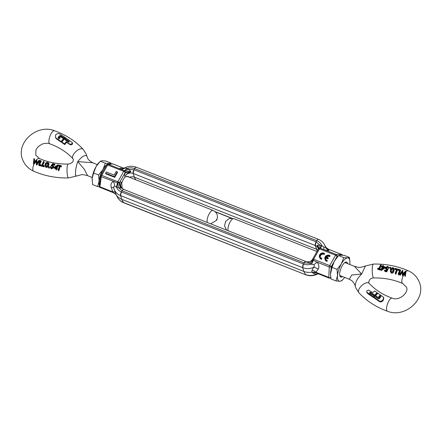 <?xml version="1.0" encoding="UTF-8"?>
<svg xmlns="http://www.w3.org/2000/svg" width="442" height="442" viewBox="0 0 442 442"><rect width="100%" height="100%" fill="white"/><g stroke="black" fill="none" stroke-linecap="round" stroke-linejoin="round"><path stroke-width="0.66" d="M317.82 250.023A5.851 5.083 -22.2 0 0 316.489 249.249L317.323 250.89L315.273 245.509L133.153 173.419L134.362 177.159L316.489 249.249L315.273 245.509A2.923 1.072 -68.4 0 1 316.118 241.84L316.776 240.675A2.923 1.072 -68.4 0 1 318.4 239.299A2.923 1.072 -68.4 0 1 318.66 239.553C318.229 238.973 317.599 239.349 316.776 240.675C319.102 241.63 320.726 243.194 321.649 245.354L323.826 247.128C324.92 247.498 325.395 247.332 325.251 246.636L325.516 246.614A5.851 5.74 156.5 0 0 328.909 249.443L342.102 254.647L328.505 249.26C326.102 247.548 325.108 246.664 325.516 246.614L324.411 244.553A13.503 11.73 157.8 0 1 325.251 246.636A5.851 5.785 21.3 0 0 328.953 250.26L328.909 249.443L328.262 249.271M135.688 179.761L134.362 177.159L135.688 179.761M113.091 192.557L113.738 192.729L113.091 192.557L113.738 192.729L112.82 191.889L99.914 186.778L101.312 176.756L117.578 182.844A1.044 0.906 -22.2 0 0 117.904 182.872L119.213 182.662L120.031 181.701L124.594 173.673L124.848 176.397A6.238 5.42 157.8 0 1 133.153 173.419A2.923 1.072 -68.4 0 1 133.992 169.75L134.655 168.584A2.923 1.072 -68.4 0 1 136.28 167.209L318.4 239.299C321.063 240.371 323.069 242.122 324.411 244.553M122.18 188.474L121.705 182.933L123.18 179.469L125.108 176.938L128.235 176.419L129.296 177.225M129.545 177.33A5.851 5.083 157.8 0 1 134.362 177.159L133.153 173.419L133.992 169.75L128.373 169.374L130.843 171.402L130.357 172.159C128.119 172.728 126.285 174.142 124.848 176.397L125.108 176.938M99.914 186.778L99.301 187.016L99.898 187.353L113.495 192.74C115.898 194.452 116.892 195.336 116.484 195.386L116.124 194.695A13.89 12.067 -22.2 0 0 121.765 199.342L120.55 195.596L121.395 191.933L122.053 190.767C122.876 189.441 123.5 189.065 123.931 189.646M99.301 187.016L100.588 175.85A1.464 0.878 -172.1 0 0 101.312 176.756A1.464 0.536 -68.4 0 1 101.765 175.38L107.666 164.999A1.464 0.486 -150.4 0 0 106.666 164.943L100.765 175.33A1.464 0.486 29.6 0 1 101.765 175.38L117.843 181.745A1.464 0.486 29.6 0 1 119.213 182.662A5.851 4.365 80.2 0 0 121.274 188.242L118.147 187.375A5.851 1.022 85.9 0 0 117.904 182.872M112.55 163.833L107.82 164.209A1.464 1.365 85.5 0 1 108.389 164.291L112.892 163.938L123.793 168.253M112.461 163.849L112.892 163.938M130.843 171.402A5.851 1.845 176.8 0 0 125.114 172.281L124.594 173.673A5.851 3.414 -178.6 0 1 130.357 172.159M123.677 189.391A2.923 1.072 111.6 0 0 122.053 190.767L304.179 262.857L303.516 264.023L304.179 262.857A2.923 1.072 -68.4 0 1 305.803 261.482L123.677 189.391L121.274 187.336A6.238 5.42 157.8 0 1 121.44 182.391C120.323 184.64 120.318 186.474 121.423 187.883A5.851 5.287 93.1 0 1 120.031 181.701L121.44 182.391L121.705 182.933M121.423 187.883L121.274 188.242M318.179 273.758L317.566 274.029C313.627 275.985 309.676 276.239 305.72 274.791L123.6 202.701A2.923 1.072 -68.4 0 1 123.34 202.447A13.503 11.73 -22.2 0 1 117.589 197.447C118.931 199.878 120.937 201.629 123.6 202.701L121.765 199.342L120.55 195.596A2.923 1.072 -68.4 0 1 121.395 191.933L122.053 190.767L118.147 187.375L116.522 187.248L114.533 185.927C113.732 186.27 113.539 187.132 113.959 188.519L116.124 194.695L113.738 192.729M122.859 168.617L122.268 168.54L124.434 167.971L127.23 168.402C129.821 167.628 132.296 167.689 134.655 168.584C135.479 167.258 136.103 166.883 136.534 167.463M318.4 248.995L317.229 245.183L320.025 245.233L316.118 241.84L316.776 240.675L134.655 168.584L133.992 169.75L316.118 241.84L315.273 245.509A6.238 5.42 157.8 0 1 318.312 248.741A6.238 5.42 157.8 0 1 318.384 249.023M114.743 177.364L117.506 172.496L117.235 171.827L114.472 176.695L114.743 177.364L105.892 173.861L105.616 173.187L106.307 171.971L114.135 175.071L116.207 171.419L117.235 171.827M126.705 168.396A5.851 2.492 -66.7 0 1 124.312 170.706A1.464 0.536 111.6 0 0 123.738 171.358A1.464 0.486 -150.4 0 1 125.114 172.281L124.666 170.96A1.044 0.906 -22.2 0 0 124.44 170.767L108.389 164.291A1.464 0.536 -68.4 0 0 107.666 164.999L123.738 171.358L117.843 181.745A1.464 0.536 111.6 0 0 117.434 182.806A5.851 2.304 -72.4 0 1 116.185 186.916M113.992 188.635L113.959 188.519A5.851 2.409 164.2 0 1 113.959 188.519A13.503 11.73 -22.2 0 0 113.981 188.601A13.503 11.73 -22.2 0 0 120.55 195.596L302.676 267.686A2.923 1.072 -68.4 0 1 303.516 264.023L121.395 191.933C119.069 190.977 117.445 189.414 116.522 187.248A5.851 1.829 103.1 0 0 117.578 182.844M124.666 170.96A5.851 2.801 140.6 0 0 128.373 169.374L127.23 168.402A5.851 2.414 120.4 0 1 124.44 170.767M124.572 168.258A5.851 5.033 -57.3 0 1 120.456 169.071C119.29 168.236 119.804 167.993 121.998 168.341A5.851 4.227 -80.6 0 0 122.495 168.535M114.472 176.695L105.616 173.187M114.533 185.927A5.851 3.818 -108.3 0 0 113.379 181.529C111.185 182.507 110.472 184.43 111.235 187.292A5.851 2.409 164.2 0 1 113.953 188.507M115.24 192.325A5.851 1.945 -22.4 0 0 112.82 191.889L111.235 187.292M317.428 273.742C317.892 273.99 317.489 274.184 316.207 274.316A13.503 11.73 -22.2 0 1 305.466 274.537L303.886 271.432L121.765 199.342L123.34 202.447L305.72 274.791A2.923 1.072 -68.4 0 1 305.466 274.537L303.886 271.432L302.676 267.686L303.516 264.023C305.875 264.918 308.35 264.979 310.941 264.205L311.472 264.217A5.851 1.983 115.5 0 0 313.207 260.299L317.168 262.194A5.851 0.464 -39.3 0 0 313.787 264.797L311.472 264.217M305.803 261.482A2.923 1.072 -68.4 0 1 306.057 261.736C305.626 261.156 305.002 261.531 304.179 262.857L309.798 263.233L307.665 262.023L308.406 261.896L305.803 261.482M319.505 257.095L319.781 257.763A3.293 2.856 -22.2 0 0 321.489 259.288L321.212 258.62A3.293 2.856 157.8 0 1 319.505 257.095A3.293 2.856 157.8 0 1 319.71 254.725A3.293 2.856 157.8 0 1 324.273 253.238L324.544 253.907L324.24 254.448L323.964 253.78L324.273 253.238M321.489 259.288L321.798 258.747L321.522 258.078A2.63 2.287 157.8 0 1 320.118 256.846A2.63 2.287 157.8 0 1 320.279 254.951A2.63 2.287 157.8 0 1 323.964 253.78M320.284 257.167A2.63 2.287 157.8 0 1 320.549 255.625A2.63 2.287 157.8 0 1 324.24 254.448M324.975 259.261L325.251 259.929A3.293 2.856 -22.2 0 0 326.958 261.454L326.682 260.786A3.293 2.856 157.8 0 1 324.975 259.261A3.293 2.856 157.8 0 1 325.179 256.89A3.293 2.856 157.8 0 1 329.743 255.399L330.014 256.073L329.71 256.614L329.434 255.94L329.743 255.399M317.577 273.521A5.851 4.227 -80.6 0 0 316.207 274.316L313.334 273.311L311.77 272.134A13.89 12.067 -22.2 0 1 303.886 271.432L302.676 267.686A13.503 11.73 157.8 0 0 313.417 267.465C314.417 266.648 314.544 265.758 313.787 264.797M317.339 246.172A5.851 3.613 -172.7 0 1 318.527 248.769L318.594 248.664A5.851 2.939 -153.4 0 1 318.583 248.686M342.81 255.233L341.81 254.548L336.312 254.509A1.464 1.315 90.4 0 1 337.108 256.349L337.975 256.354M329.108 278.062L329.539 278.151L328.831 277.394L315.931 272.283L311.77 272.134L312.08 270.239L313.417 267.465A5.851 3.972 -148.8 0 1 318.19 269.211C319.389 267.123 319.047 264.786 317.168 262.194L329.235 266.974L328.831 277.394M329.539 278.151L330.804 277.228M331.102 269.471L331.207 266.736A1.464 0.829 -177.8 0 1 329.235 266.974A1.464 0.536 111.6 0 1 329.688 265.598A1.464 0.486 29.6 0 1 331.207 266.736L334.108 261.631M307.665 262.023A5.851 5.459 -143.3 0 0 312.151 259.929A5.851 5.459 -143.3 0 0 312.151 259.924A5.851 5.459 -143.3 0 0 312.571 259.266M312.848 260.034A1.044 0.906 -22.2 0 0 313.074 260.228A5.851 2.414 -59.6 0 1 310.941 264.205L309.798 263.233A5.851 2.801 -39.4 0 0 312.848 260.034L312.599 259.211L312.151 259.924C309.118 262.675 309.35 261.476 308.367 261.896M317.229 245.183A5.851 2.939 -153.4 0 1 318.594 248.664L318.522 248.785A1.464 0.486 -150.4 0 0 318.5 248.824L319.61 248.128A1.044 0.906 -22.2 0 1 319.936 248.15L320.08 248.194A5.851 1.79 109.9 0 0 321.986 245.697M326.958 261.454L327.262 260.913L326.992 260.244A2.63 2.287 157.8 0 1 325.588 259.012A2.63 2.287 157.8 0 1 325.61 257.393L325.887 258.062L327.953 258.885L328.262 258.343L327.986 257.675L325.92 256.852A2.63 2.287 157.8 0 1 329.434 255.94M326.566 257.111A2.63 2.287 157.8 0 1 329.71 256.614M325.754 259.332A2.63 2.287 157.8 0 1 325.887 258.062M313.074 260.228L313.207 260.299A1.464 0.536 -68.4 0 1 313.61 259.233L319.511 248.852A1.464 0.486 -150.4 0 0 318.511 248.802L312.616 259.183A1.464 0.486 29.6 0 1 313.61 259.233L329.688 265.598L335.589 255.216A1.464 0.486 -150.4 0 1 337.108 256.349L334.699 260.592M319.936 248.15A5.851 1.829 -76.9 0 0 321.649 245.354L320.025 245.233A5.851 1.022 -94.1 0 1 319.61 248.128M312.08 270.239A5.851 4.039 -138 0 1 315.931 272.283L318.19 269.211M315.102 272.438L316.201 272.957M329.229 278.128L315.527 272.714A5.851 3.641 -78.5 0 0 313.334 273.311M326.682 260.786L326.992 260.244M327.953 258.885L327.682 258.211L327.986 257.675M325.61 257.393L327.682 258.211M328.953 250.26C328.721 250.691 327.157 250.515 324.251 249.736L320.08 248.194A1.464 0.536 111.6 0 0 319.511 248.852L335.589 255.216A1.464 0.536 111.6 0 1 336.312 254.509L324.251 249.736A5.851 1.685 105.7 0 1 323.826 247.128M321.212 258.62L321.522 258.078M65.195 138.053L64.482 138.622L61.068 136.351L59.968 136.351L63.322 138.606L63.615 139.457L61.388 142.274L56.488 138.882L55.67 137.849L55.521 135.13L56.073 134.467C57.327 133.49 58.659 133.385 60.068 134.147L64.897 137.329L65.195 138.053M59.416 136.793L58.278 138.396M59.902 137.965L59.294 136.849L59.985 136.368L59.692 135.666L60.781 135.65L64.201 137.926L64.482 138.622M63.372 138.722L63.615 139.457M72.482 143.191L72.427 144.258L70.803 144.921L66.433 142.368L64.775 144.573L62.283 142.888L61.963 141.993L64.151 139.164L68.201 141.893L68.764 142.103L69.322 141.556L69.289 141.882M68.952 141.131L69.239 141.821L65.195 139.097L64.913 138.407L69.333 141.578M52.289 165.562L52.565 166.236L51.449 166.198L51.173 165.523L52.289 165.562L53.001 166.109L52.979 166.811L51.427 167.678L50.261 166.474L50.598 168.07L51.526 168.888L50.322 167.385M51.173 165.523L52.637 163.662L54.615 164.142L54.907 164.86L54.681 165.225L53.057 164.827L52.731 165.197M53.057 164.827L52.769 164.12L51.996 165.098L53.449 165.827L53.675 167.612L51.526 168.888M49.255 167.341L49.51 167.855L48.985 168.175L48.725 167.645M48.692 163.01L48.985 163.728L48.675 165.463C48.266 166.745 47.416 167.413 46.128 167.468L44.946 166.01L45.172 163.954C45.598 162.767 46.487 162.242 47.841 162.369L48.692 163.01L48.399 164.789C47.99 166.07 47.139 166.733 45.841 166.772L44.946 166.01M41.012 164.86L41.128 166.065L38.913 165.512L38.625 164.811L40.498 160.496L40.929 160.617L39.216 164.402L41.012 164.86L41.128 166.065M40.929 160.617L41.228 161.341L39.703 164.474M44.034 165.628L44.145 166.822L41.924 166.253L41.642 165.557L43.543 161.319L43.973 161.435L42.233 165.159L44.034 165.628L44.145 166.822M43.973 161.435L44.272 162.175L42.73 165.225M57.211 167.866L57.322 169.054L56.747 168.894L56.399 170.093L55.675 169.247L56.106 169.369L56.471 168.203L57.04 168.363L57.211 167.866L56.642 167.711L57.963 164.794L58.25 165.501L57.123 167.838M56.316 168.772L54.062 168.159L53.786 167.479L57.963 164.794M59.333 166.325L58.83 166.203L58.758 165.115L61.261 165.717L61.537 166.402L61.333 166.811L60.294 166.557L58.78 170.822L58.046 169.955L58.78 170.822M36.526 161.131L33.807 164.468L33.509 163.739A8.409 3.188 -66.2 0 1 34.587 161.562L36.785 159.518L36.979 162.634M36.785 159.518L36.714 163.015L39.111 160.164L39.885 161.015L36.664 165.131L36.283 164.396L36.25 160.452L33.421 163.717L33.879 158.689L34.371 158.833L33.962 162.33L34.587 161.562M33.421 163.717L33.802 164.468A6.945 2.635 113.8 0 0 33.039 170.446A6.945 2.635 113.8 0 0 33.697 171.203C44.537 175.938 56.162 178.181 68.56 177.938A6.945 1.387 88.7 0 1 67.902 177.159A6.945 1.387 88.7 0 1 67.024 169.369A6.945 1.387 88.7 0 1 68.25 164.048C57.847 164.242 48.2 162.391 39.305 158.49A6.945 2.635 113.8 0 0 36.808 159.573M87.593 175.662C83.897 174.7 81.814 174.397 81.334 174.745L76.576 176.026L75.588 175.474C75.223 171.419 75.936 166.8 77.731 161.617C81.682 156.678 84.687 154.75 86.748 155.827L86.825 156.059C88.372 159.081 86.787 159.087 92.704 162.744L77.731 161.617L84.234 169.164L87.593 175.662L92.245 177.507M58.09 137.429L59.692 135.666M63.339 138.788L61.09 141.545L61.388 142.274M64.913 138.407L65.609 137.805L72.19 142.468L72.14 143.567L70.532 144.252L69.278 143.799L69.549 144.468M36.664 165.131L36.283 164.396M39.587 160.297L36.371 164.418M34.371 158.833L34.653 159.523L34.332 161.866M60.294 166.557L60.018 165.877L58.477 170.082M61.333 166.811L61.057 166.137L60.018 165.877M61.261 165.717L61.057 166.137M58.046 169.955L59.593 165.772L58.548 165.518M53.786 167.479L56.04 168.087L55.675 169.247M56.399 170.093L56.106 169.369M56.747 168.894L56.471 168.203M57.322 169.054L57.04 168.363M43.863 166.131L41.642 165.557M40.846 165.369L38.625 164.811M46.128 167.468L45.841 166.772M48.675 165.463L48.399 164.789M48.985 168.175L48.449 166.954L48.979 166.662L49.51 167.855M48.979 166.662L49.233 167.164L48.703 167.479L48.449 166.954M50.791 167.137L50.736 166.601L51.012 167.275M53.675 167.612L53.405 166.938L51.239 168.187M53.449 165.827L53.405 166.938M54.681 165.225L54.394 164.523L52.769 164.12M54.615 164.142L54.394 164.523M61.985 142.158L64.477 143.843L64.775 144.573M64.924 144.523L64.477 143.843M64.631 143.799L66.156 141.7L66.433 142.368M66.156 141.7L69.278 143.799M64.201 137.926L64.897 137.329M56.488 138.882L55.388 137.158M56.2 138.18L61.09 141.545M59.316 137.081L60.167 137.655L59.123 138.976L58.051 138.097M58.316 138.423L58.123 137.374L58.394 138.048M56.217 167.595L54.825 167.225L56.974 165.778L56.217 167.595M47.957 164.711L45.996 166.33L45.36 165.805L45.581 164.093L47.626 162.733L48.211 163.186L47.957 164.711M55.709 167.463L56.46 166.954M45.554 166.087L45.858 164.767L45.581 164.093M47.626 162.733L47.918 163.452L45.858 164.767M110.417 164.004A12.431 4.564 111.6 0 0 109.124 163.518A12.431 4.564 111.6 0 0 102.953 169.49A12.431 4.564 111.6 0 0 99.102 181.165A12.431 4.564 111.6 0 0 99.328 184.927M111.163 163.943L111.003 163.043L109.124 163.518L105.334 163.225L102.953 169.49L98.649 174.993L99.102 181.165L97.632 186.579L99.19 186.767M97.632 186.579L92.593 184.585L92.146 178.413L93.61 172.999L98.649 174.993M93.61 172.999L95.997 166.739L100.295 161.231L105.334 163.225M100.295 161.231L102.168 160.761L105.964 161.054L111.003 163.043M99.505 162.059L98.759 162.855A12.431 4.564 111.6 0 0 95.997 166.739A12.431 4.564 111.6 0 0 92.146 178.413A12.431 4.564 111.6 0 0 92.08 179.728A12.431 4.564 111.6 0 0 92.08 179.811L92.08 179.728M380.877 296.687L380.081 296.157L378.96 297.3M379.811 297.875L379.601 297.361M379.435 298.61L375.822 296.383L375.545 295.709L377.96 293.217L383.534 297.289L383.087 300.571C382.004 301.941 380.766 302.284 379.385 301.593L374.451 298.162L374.153 297.438L379.076 300.836L379.385 301.593M383.534 297.289L383.816 297.974L383.302 300.289M366.755 292.085L373.435 296.947L374.02 296.074L374.302 296.764L373.733 297.67L367.832 293.709L366.755 292.085L366.794 290.919L368.324 290.035L372.7 292.593L374.589 290.958L377.076 292.626L377.374 293.471L374.993 295.825L370.943 293.096L370.385 292.902L369.882 293.582M377.109 292.709L377.374 293.471M387.96 269.443L386.722 271.858L384.711 271.294L384.579 270.04L386.22 270.487L386.888 269.255L385.413 268.471L385.463 267.371L387.733 266.388L388.601 267.056L388.606 267.841L387.501 266.78L385.883 267.493L385.855 268.178L386.573 268.742L387.684 268.769L387.96 269.443M386.264 269.189L386.54 269.869L385.413 268.471M388.601 267.056L388.883 268.515L388.407 268.393L388.104 267.244M387.501 266.78L387.783 267.471L386.159 268.167L385.883 267.493M390.535 267.742L390.745 268.156L390.187 268.382L389.966 267.957M393.96 268.399L394.242 269.084L393.971 271.029C393.64 272.454 392.844 273.211 391.579 273.305L390.347 271.719L390.463 269.515C390.877 268.239 391.756 267.642 393.104 267.742L393.96 268.399L393.695 270.355C393.352 271.753 392.546 272.487 391.275 272.559L391.579 273.305M399.435 270.57L398.176 270.233L397.894 269.548L399.701 270.029L398.126 274.162L398.844 274.99L398.126 274.162M397.894 269.548L398.104 269.145L400.341 269.747L400.629 270.449L398.844 274.99M396.408 269.775L395.142 269.443L394.866 268.764L396.667 269.233L395.12 273.427L395.844 274.272L395.12 273.427M394.866 268.764L395.071 268.355L397.303 268.946L397.585 269.637L395.844 274.272M381.402 270.554L381.026 269.819L381.402 270.554L385.38 267.565L385.104 266.885L382.866 266.327L383.347 265.449L383.452 266.471M382.512 267.316L381.949 267.172L381.673 266.493L382.236 266.637L381.026 269.819M381.037 264.891L379.302 268.614L380.363 268.907L380.479 270.117L377.932 269.393L377.65 268.703L377.827 268.211L378.877 268.498L380.617 264.797L381.341 265.631L379.794 268.708M405.922 271.764A6.945 2.635 -66.2 0 1 408.303 270.797C413.381 273.095 416.988 276.742 419.121 281.742C426.955 298.88 405.11 318.472 387.535 311.262A6.945 2.459 -70.6 0 1 386.838 310.494A6.945 2.459 -70.6 0 1 388.004 302.671A6.945 2.459 -70.6 0 1 392.153 298.157C399.938 301.61 409.651 291.245 406.259 286.985L402.695 283.51A6.945 2.635 -66.2 0 1 402.038 282.753A6.945 2.635 -66.2 0 1 404.552 273.421L402.485 275.78L402.17 271.355L399.911 274.526L399.441 274.41L402.64 270.255L402.634 273.902L405.568 271.084A8.409 3.188 113.8 0 0 404.281 272.747L402.198 275.079M402.452 272.034L400.203 275.244L399.441 274.41M402.734 270.277L402.905 273.581M402.695 283.51C393.8 279.609 384.153 277.758 373.75 277.952A6.945 1.387 -91.3 0 1 373.087 277.178A6.945 1.387 -91.3 0 1 372.214 269.382A6.945 1.387 -91.3 0 1 373.44 264.062L365.423 265.974L361.672 274.007C357.418 278.195 355.274 282.25 355.252 286.173M380.777 296.891L379.23 298.775L378.192 298.919L374.739 296.56L374.153 297.438M379.424 298.582L379.159 297.936L379.54 297.206L379.827 298.101M374.02 296.074L369.982 293.35L369.611 292.516M339.743 275.471L349.296 279.256L351.699 275.018L361.672 274.007L354.407 266.338L344.854 262.554M405.314 276.432L404.557 275.637L405.314 276.432L405.955 271.841L405.568 271.084M400.203 275.244L399.911 274.526M402.574 275.802L402.286 275.101M404.281 272.747L404.955 272.106L404.557 275.637M380.479 270.117L380.197 269.416L377.65 268.703M380.363 268.907L380.197 269.416M383.347 265.449L382.927 265.349L382.446 266.222L381.877 266.078L381.673 266.493M385.104 266.885L381.114 269.847M397.303 268.946L395.546 273.532M400.341 269.747L398.551 274.267M393.971 271.029L393.695 270.355M391.275 272.559L390.347 271.719M390.187 268.382L389.684 267.272L390.247 267.045L390.468 267.471L389.91 267.703L389.684 267.272M390.745 268.156L390.247 267.045M388.883 268.515L388.606 267.841M386.722 271.858L386.424 271.128L384.418 270.57M387.684 268.769L386.424 271.128M373.435 296.947L373.733 297.67M369.6 292.891L370.109 292.228L370.667 292.422L374.717 295.151L374.993 295.825M374.717 295.151L377.081 292.748M383.087 300.571L382.811 299.891C381.7 301.223 380.457 301.538 379.076 300.836M382.811 299.891L383.032 299.615M375.545 295.709L378.899 297.991L379.175 298.665M380.081 296.157L379.8 295.466L378.689 296.632L379.562 297.444M379.8 295.466L380.844 296.295M380.871 296.67L380.595 295.996L380.744 296.941M405.651 271.106L405.038 275.747M382.661 266.741L384.043 267.09L381.91 268.576L382.661 266.741L383.374 267.526M390.905 269.592L392.91 268.09L393.524 268.559L393.281 270.217L391.419 272.007L390.778 271.432L390.905 269.592L391.181 270.266L393.192 268.775L392.91 268.09M382.667 268.018L382.938 267.421M390.955 271.725L391.181 270.266M344.909 262.515A7.31 2.685 -68.4 0 1 345.738 262.515A7.31 2.685 -68.4 0 1 346.384 263.161M342.506 276.565A8.044 2.95 -68.4 0 1 339.876 276.001A8.044 2.95 -68.4 0 1 342.174 265.869A8.044 2.95 -68.4 0 1 345.318 262.261A8.044 2.95 -68.4 0 1 347.622 263.647M330.483 274.095L332.019 267.366L337.053 269.36L337.506 275.537L336.036 280.946L330.997 278.957L330.483 274.189A12.431 4.564 -68.4 0 1 330.483 274.095A12.431 4.564 -68.4 0 1 330.55 272.78A12.431 4.564 -68.4 0 1 334.401 261.106A12.431 4.564 -68.4 0 1 337.163 257.222L338.705 255.603L340.578 255.128L344.368 255.421L349.407 257.415L347.534 257.885L343.738 257.592L338.705 255.603M332.019 267.366L334.401 261.106L337.909 256.426M336.036 280.946L339.832 281.239L341.705 280.769L343.241 279.145A12.431 4.564 -68.4 0 1 339.832 281.239A12.431 4.564 -68.4 0 1 337.506 275.537A12.431 4.564 -68.4 0 1 341.357 263.857L337.053 269.36M343.738 257.592L341.357 263.857A12.431 4.564 -68.4 0 1 347.534 257.885A12.431 4.564 -68.4 0 1 349.92 262.272L349.407 257.415M341.274 276.079A7.31 2.685 -68.4 0 1 340.357 276.106A7.31 2.685 -68.4 0 1 339.754 275.537M344.644 277.41A12.431 4.564 -68.4 0 1 343.241 279.145M349.92 262.272A12.431 4.564 -68.4 0 1 349.854 263.587A12.431 4.564 -68.4 0 1 349.755 264.493M215.077 211.591L231.757 218.193M100.759 175.518A1.464 0.486 29.6 0 1 100.765 175.33L100.588 175.85M122.876 168.49L121.998 168.341M33.697 171.203C28.619 168.905 25.012 165.258 22.879 160.258C15.045 143.12 36.89 123.528 54.465 130.738A6.945 2.459 109.4 0 0 50.311 135.252A6.945 2.459 109.4 0 0 49.15 143.07A6.945 2.459 109.4 0 0 49.847 143.843C47.438 143.004 44.813 143.125 41.979 144.197L38.222 146.617L35.94 149.838L35.741 155.015L39.305 158.49M54.465 130.738C65.764 134.749 75.322 140.937 83.14 149.297A6.945 3.271 137.2 0 0 76.278 151.219A6.945 3.271 137.2 0 0 72.643 158.253A6.945 3.271 137.2 0 0 72.952 158.744C66.759 152.098 59.057 147.131 49.847 143.843M207.304 222.492A6.945 2.547 -68.4 0 1 209.265 213.685A6.945 2.547 -68.4 0 1 213.121 210.414L126.743 176.22M216.574 219.249L216.608 220.298C218.42 215.95 217.26 212.652 213.121 210.414M70.803 144.921L70.532 144.252M61.068 136.351L60.781 135.65M61.537 142.225L61.245 141.501M58.731 136.561L59.001 137.23M59.14 136.119L59.394 136.744M349.296 279.256C351.318 280.3 352.501 281.118 352.849 281.714C353.976 283.013 354.755 284.421 355.175 285.941L355.843 287.974L358.86 292.703A6.945 3.271 -42.8 0 1 358.55 292.212A6.945 3.271 -42.8 0 1 362.186 285.173A6.945 3.271 -42.8 0 1 369.048 283.256L368.705 282.731C368.998 279.675 370.678 278.084 373.75 277.952M366.854 292.284L367.153 293.007M316.969 251.515L233.989 218.674A6.945 2.547 111.6 0 0 230.133 221.945A6.945 2.547 111.6 0 0 228.171 230.752M367.832 293.709L367.534 292.98M370.109 292.228L370.385 292.902M370.667 292.422L370.943 293.096M231.354 218.182L215.381 211.862M107.82 164.209L106.666 164.943M117.589 197.447L116.484 195.386M124.434 167.971C128.373 166.015 132.324 165.761 136.28 167.209M123.821 168.242L112.771 163.871M330.837 278.057L329.45 278.167M318.312 248.741L318.384 249.028M86.825 156.059L86.157 154.026L83.14 149.297M72.952 158.744L73.295 159.269C73.543 161.816 71.864 163.407 68.25 164.048M63.366 138.661L63.642 139.335M72.278 142.639L72.576 143.357M92.704 162.744L97.356 164.59M210.646 223.818L216.608 220.298M76.576 176.026L68.56 177.938M49.228 166.877L49.504 167.557M48.454 167.247L48.736 167.938M61.952 142.114L62.245 142.838M59.261 137.014L59.537 137.683M392.153 298.157C382.943 294.869 375.241 289.902 369.048 283.256M373.44 264.062C385.838 263.819 397.463 266.062 408.303 270.797M375.501 295.659L375.777 296.333M233.989 218.674L229.31 218.514L225.591 221.37L224.536 225.945L226.619 230.138M354.407 266.338C359.733 267.67 359.401 267.918 365.423 265.974M358.86 292.703C366.678 301.063 376.236 307.251 387.535 311.262M389.673 267.515L389.949 268.195M390.485 267.239L390.767 267.929M377.109 292.665L377.402 293.389M379.595 297.273L379.866 297.941"/></g></svg>
